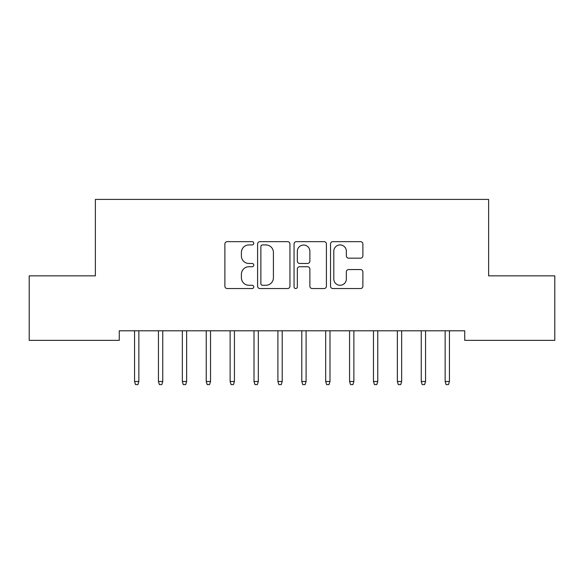 <?xml version="1.0" encoding="UTF-8"?>
<svg xmlns="http://www.w3.org/2000/svg" width="584" height="584" viewBox="0 0 584 584"><rect width="100%" height="100%" fill="white"/><g stroke="black" fill="none" stroke-linecap="round" stroke-linejoin="round"><path stroke-width="0.88" d="M253.777 243.287A1.643 1.643 0 0 0 252.135 241.652L227.22 241.652A2.343 2.343 0 0 0 224.876 243.995L224.876 286.204A2.343 2.343 0 0 0 227.22 288.547L252.135 288.547A1.643 1.643 0 0 0 253.777 286.905A1.643 1.643 0 0 0 252.135 285.269L248.908 285.269A7.504 7.504 0 0 1 241.404 277.765L241.404 274.246A7.504 7.504 0 0 1 248.908 266.742L252.135 266.742A1.643 1.643 0 0 0 253.777 265.099A1.643 1.643 0 0 0 252.135 263.457L248.908 263.457A7.504 7.504 0 0 1 241.404 255.953L241.404 252.434A7.504 7.504 0 0 1 248.908 244.93L252.135 244.93A1.643 1.643 0 0 0 253.777 243.287M360.532 258.179A2.343 2.343 0 0 0 362.876 255.836L362.876 243.995A2.343 2.343 0 0 0 360.532 241.652L332.865 241.652A2.343 2.343 0 0 0 330.515 243.995L330.515 286.204A2.343 2.343 0 0 0 332.865 288.547L360.532 288.547A2.343 2.343 0 0 0 362.876 286.204L362.876 271.903A2.343 2.343 0 0 0 360.532 269.553L348.692 269.553A2.343 2.343 0 0 0 346.349 271.903L346.349 278.991A6.271 6.271 0 0 1 340.07 285.269A6.271 6.271 0 0 1 333.8 278.991L333.8 251.208A6.271 6.271 0 0 1 340.07 244.93A6.271 6.271 0 0 1 346.349 251.208L346.349 255.836A2.343 2.343 0 0 0 348.692 258.179L360.532 258.179M464.733 330.799L119.267 330.799L119.267 340.355L29.2 340.355L29.2 275.852L95.374 275.852L95.374 199.399L488.625 199.399L488.625 275.852L554.8 275.852L554.8 340.355L464.733 340.355L464.733 330.799M289.949 243.995A2.343 2.343 0 0 0 287.605 241.652L259.931 241.652A2.343 2.343 0 0 0 257.588 243.995L257.588 286.204A2.343 2.343 0 0 0 259.931 288.547L287.605 288.547A2.343 2.343 0 0 0 289.949 286.204L289.949 243.995M296.395 241.652L324.069 241.652A2.343 2.343 0 0 1 326.412 243.995L326.412 286.204A2.343 2.343 0 0 1 324.069 288.547L312.228 288.547A2.343 2.343 0 0 1 309.878 286.204L309.878 269.085A2.343 2.343 0 0 0 307.534 266.742L299.68 266.742A2.343 2.343 0 0 0 297.336 269.085L297.336 286.905A1.643 1.643 0 0 1 295.694 288.547A1.643 1.643 0 0 1 294.051 286.905L294.051 243.995A2.343 2.343 0 0 1 296.395 241.652M262.508 244.93A1.643 1.643 0 0 0 260.873 246.572L260.873 283.627A1.643 1.643 0 0 0 262.508 285.269L265.91 285.269A7.504 7.504 0 0 0 273.414 277.765L273.414 252.434A7.504 7.504 0 0 0 265.91 244.93L262.508 244.93M309.878 251.324A6.271 6.271 0 0 0 303.607 245.046A6.271 6.271 0 0 0 297.336 251.324L297.336 261.114A2.343 2.343 0 0 0 299.68 263.457L307.534 263.457A2.343 2.343 0 0 0 309.878 261.114L309.878 251.324M134.561 381.498L135.517 384.601L137.904 384.601L138.861 381.498L134.561 381.498L134.561 330.799M138.861 381.498L138.861 330.799M158.447 381.498L159.403 384.601L161.797 384.601L162.753 381.498L158.447 381.498L158.447 330.799M162.753 381.498L162.753 330.799M182.339 381.498L183.296 384.601L185.683 384.601L186.639 381.498L182.339 381.498L182.339 330.799M186.639 381.498L186.639 330.799M206.232 381.498L207.189 384.601L209.576 384.601L210.532 381.498L206.232 381.498L206.232 330.799M210.532 381.498L210.532 330.799M230.125 381.498L231.082 384.601L233.469 384.601L234.425 381.498L230.125 381.498L230.125 330.799M234.425 381.498L234.425 330.799M254.011 381.498L254.967 384.601L257.361 384.601L258.31 381.498L254.011 381.498L254.011 330.799M258.31 381.498L258.31 330.799M277.904 381.498L278.86 384.601L281.247 384.601L282.203 381.498L277.904 381.498L277.904 330.799M282.203 381.498L282.203 330.799M301.797 381.498L302.753 384.601L305.14 384.601L306.096 381.498L301.797 381.498L301.797 330.799M306.096 381.498L306.096 330.799M325.689 381.498L326.638 384.601L329.033 384.601L329.989 381.498L325.689 381.498L325.689 330.799M329.989 381.498L329.989 330.799M349.575 381.498L350.531 384.601L352.918 384.601L353.875 381.498L349.575 381.498L349.575 330.799M353.875 381.498L353.875 330.799M373.468 381.498L374.424 384.601L376.811 384.601L377.768 381.498L373.468 381.498L373.468 330.799M377.768 381.498L377.768 330.799M397.361 381.498L398.317 384.601L400.704 384.601L401.661 381.498L397.361 381.498L397.361 330.799M401.661 381.498L401.661 330.799M421.246 381.498L422.203 384.601L424.597 384.601L425.554 381.498L421.246 381.498L421.246 330.799M425.554 381.498L425.554 330.799M445.139 381.498L446.096 384.601L448.483 384.601L449.439 381.498L445.139 381.498L445.139 330.799M449.439 381.498L449.439 330.799"/></g></svg>
